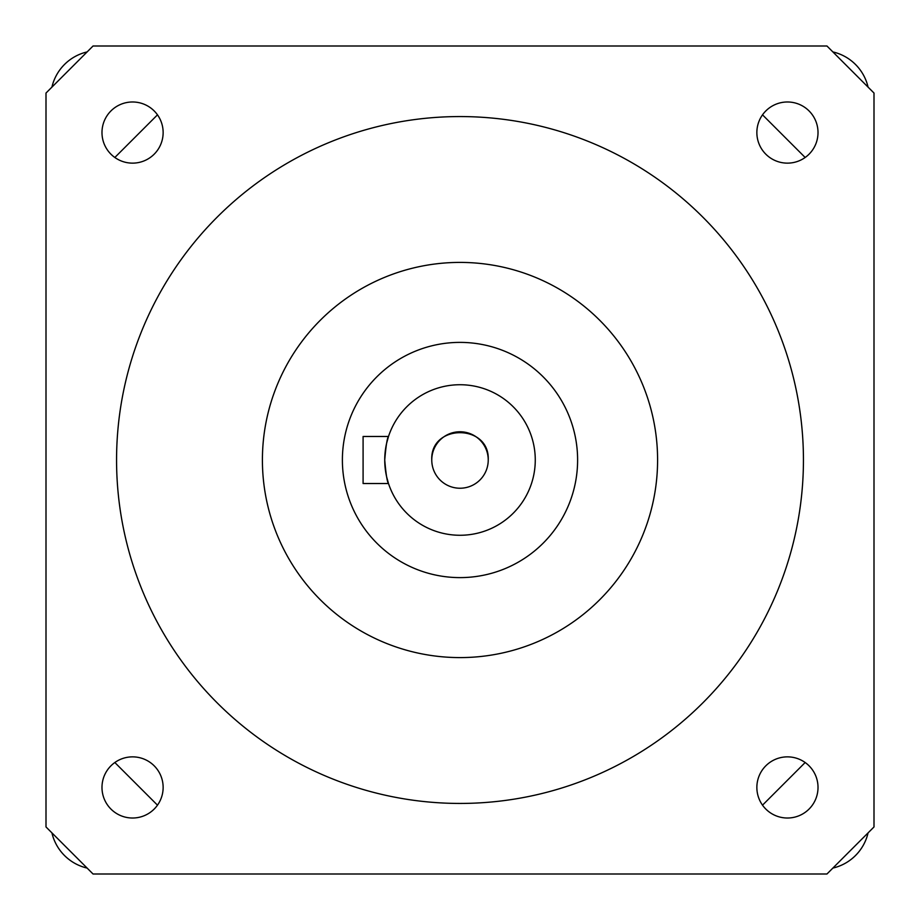 <?xml version="1.0" encoding="UTF-8"?>
<svg xmlns="http://www.w3.org/2000/svg" width="920" height="920" viewBox="0 0 920 920"><rect width="100%" height="100%" fill="white"/><g stroke="black" fill="none" stroke-linecap="round" stroke-linejoin="round"><path stroke-width="1.38" d="M868.077 87.124A47.046 47.046 0 0 0 832.876 51.922A47.046 47.046 0 0 1 868.077 87.124M832.876 868.077A47.046 47.046 0 0 0 868.077 832.876A47.046 47.046 0 0 1 832.876 868.077M51.922 832.876A47.046 47.046 0 0 0 87.124 868.077A47.046 47.046 0 0 1 51.922 832.876M87.124 51.922A47.046 47.046 0 0 0 51.922 87.124A47.046 47.046 0 0 1 87.124 51.922M101.982 787.439A30.578 30.578 0 0 0 132.56 818.018A30.578 30.578 0 0 0 163.139 787.439A30.578 30.578 0 0 0 132.56 756.861A30.578 30.578 0 0 0 101.982 787.439M756.861 787.439A30.578 30.578 0 0 0 787.439 818.018A30.578 30.578 0 0 0 818.018 787.439A30.578 30.578 0 0 0 787.439 756.861A30.578 30.578 0 0 0 756.861 787.439M756.861 132.56A30.578 30.578 0 0 0 787.439 163.139A30.578 30.578 0 0 0 818.018 132.56A30.578 30.578 0 0 0 787.439 101.982A30.578 30.578 0 0 0 756.861 132.56M101.982 132.56A30.578 30.578 0 0 0 132.56 163.139A30.578 30.578 0 0 0 163.139 132.56A30.578 30.578 0 0 0 132.56 101.982A30.578 30.578 0 0 0 101.982 132.56M386.63 476.824L388.493 483.517C387.216 482.137 385.963 474.306 384.732 460A75.267 75.267 0 0 0 460 535.267A75.267 75.267 0 0 0 535.267 460A75.267 75.267 0 0 0 460 384.732A75.267 75.267 0 0 0 384.732 460L384.859 464.531M385.273 469.05L385.871 473.098M577.61 460A117.61 117.61 0 0 0 460 342.389A117.61 117.61 0 0 0 342.389 460A117.61 117.61 0 0 0 460 577.61A117.61 117.61 0 0 0 577.61 460M262.407 460A197.593 197.593 0 0 0 460 657.593A197.593 197.593 0 0 0 657.593 460A197.593 197.593 0 0 0 460 262.407A197.593 197.593 0 0 0 262.407 460M803.436 460A343.436 343.436 0 0 0 460 116.564A343.436 343.436 0 0 0 116.564 460A343.436 343.436 0 0 0 460 803.436A343.436 343.436 0 0 0 803.436 460M384.732 460C385.963 445.694 387.216 437.851 388.493 436.482L386.607 443.302M385.871 446.901L385.273 450.961M384.87 455.388L384.732 459.666M431.767 460A28.232 28.232 0 0 0 460 488.232A28.232 28.232 0 0 0 488.232 460A28.232 28.232 0 0 0 460 431.767A28.232 28.232 0 0 0 431.767 460C430.031 423.579 489.969 423.579 488.232 460M46 826.953L46 93.046L93.046 46L826.953 46L874 93.046L874 826.953L826.953 874L93.046 874L46 826.953M388.493 436.482L363.089 436.482L363.089 483.517L388.493 483.517M114.839 157.481L157.481 114.839M805.161 762.519L762.519 805.161M762.519 114.839L805.161 157.481M157.481 805.161L114.839 762.519"/></g></svg>
